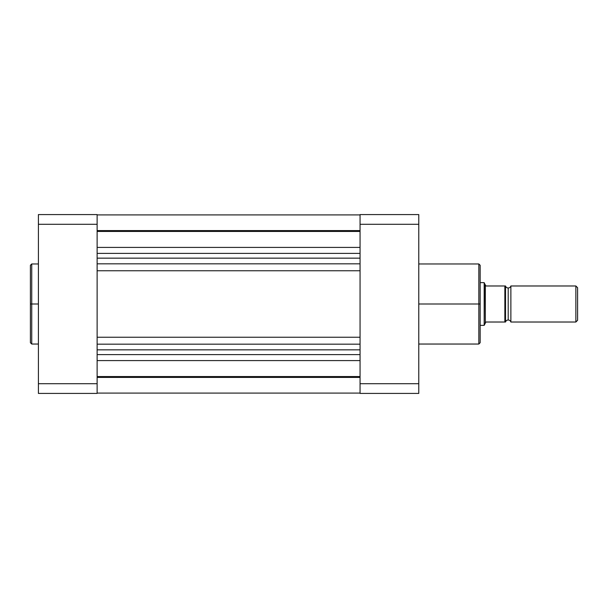 <?xml version="1.0" encoding="UTF-8"?>
<svg xmlns="http://www.w3.org/2000/svg" width="608" height="608" viewBox="0 0 608 608"><rect width="100%" height="100%" fill="white"/><g stroke="black" fill="none" stroke-linecap="round" stroke-linejoin="round"><path stroke-width="0.91" d="M31.738 344.037L30.4 342.707L30.4 304L30.4 342.707L30.4 304L31.738 304L31.738 344.037L31.738 263.963L30.4 265.293L30.4 304L30.4 265.293L30.4 304L31.738 304L31.738 263.963L31.738 304L38.41 304L31.738 304L31.738 344.037L38.41 344.037M97.128 393.422L97.128 214.578L38.41 214.578L38.41 393.422L97.128 393.422L38.41 393.422L38.41 224.299L97.128 224.299L97.128 383.701L38.41 383.701L97.128 383.701L97.128 393.422M97.128 224.299L97.128 214.578L38.41 214.578L38.41 224.299L97.128 224.299M97.128 230.592L360.058 230.592L97.128 230.592M360.058 376.55L97.128 376.55L360.058 376.55M97.128 377.408L360.058 377.408L97.128 377.408M97.128 360.59L360.058 360.59L97.128 360.59M97.128 354.616L360.058 354.616L97.128 354.616M97.128 349.843L360.058 349.843L97.128 349.843M97.128 344.174L360.058 344.174L97.128 344.174M97.128 337.235L360.058 337.235L97.128 337.235M97.128 270.765L360.058 270.765L97.128 270.765M97.128 263.826L360.058 263.826L97.128 263.826M97.128 258.157L360.058 258.157L97.128 258.157M360.058 253.384L97.128 253.384L360.058 253.384M97.128 247.41L360.058 247.41L97.128 247.41M97.128 231.45L360.058 231.45L97.128 231.45M418.775 344.037L478.838 344.037L478.838 304L418.775 304L478.838 304L478.838 263.963L478.838 304L480.168 304L480.168 265.293L480.168 304L480.168 265.293L478.838 263.963L418.775 263.963M478.838 344.037L480.168 342.707L480.168 304L478.838 304L478.838 263.963M360.058 214.578L360.058 393.422L418.775 393.422L418.775 214.578L360.058 214.578L360.058 383.701L418.775 383.701L418.775 224.299L360.058 224.299L418.775 224.299L418.775 214.578L360.058 214.578M418.775 393.422L360.058 393.422L360.058 383.701L418.775 383.701L418.775 393.422M480.168 304L480.168 342.707L480.168 304M478.838 304L478.838 344.037L478.838 304M510.872 285.98A2.782 2.782 0 0 1 508.197 287.987A2.782 2.782 0 0 0 510.872 285.98L510.872 322.02A2.782 2.782 0 0 0 508.197 320.013A2.782 2.782 0 0 1 510.872 322.02L575.867 322.02L510.872 322.02L510.872 285.98L575.867 285.98L577.6 287.713L575.867 285.98L575.867 322.02L577.6 320.287L575.867 322.02L575.867 285.98L510.872 285.98M508.197 320.013L508.197 287.987L508.197 320.013A2.782 2.782 0 0 0 505.529 322.02L505.529 285.98A2.782 2.782 0 0 0 508.197 287.987A2.782 2.782 0 0 1 505.529 285.98L505.529 322.02A2.782 2.782 0 0 1 508.197 320.013M484.47 324.626L485.336 322.506L484.173 325.356L484.47 283.374L484.173 282.644L480.168 282.644L484.173 282.644L484.173 325.356L480.168 325.356L484.173 325.356L485.914 322.02L505.529 322.02M485.336 322.506L485.914 322.02L504.86 322.02L504.86 285.98L485.914 285.98L485.336 285.494L485.336 322.506L485.336 285.494L484.47 283.374L485.914 285.98L504.982 285.98M577.6 320.287L577.6 287.713L577.6 320.287M505.058 322.02L505.21 285.98M31.738 263.963L38.41 263.963M360.058 214.913L97.128 214.913M360.058 393.087L97.128 393.087"/></g></svg>
